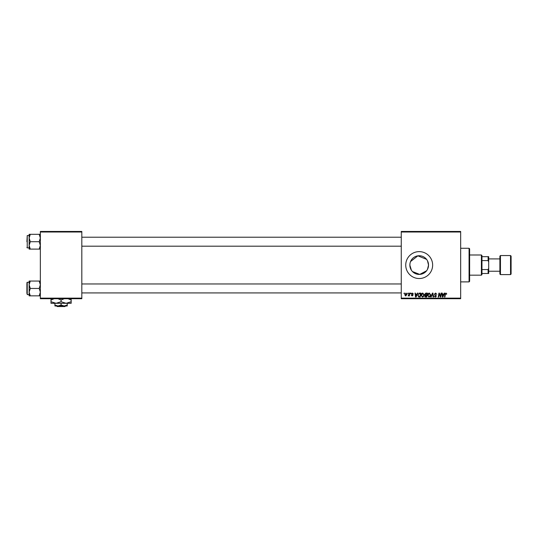 <?xml version="1.0" encoding="UTF-8"?>
<svg xmlns="http://www.w3.org/2000/svg" width="538" height="538" viewBox="0 0 538 538"><rect width="100%" height="100%" fill="white"/><g stroke="black" fill="none" stroke-linecap="round" stroke-linejoin="round"><path stroke-width="0.81" d="M427.508 260.843L428.53 265.079L427.508 269.316M426.567 270.802L419.714 274.4L412.458 271.549M411.375 270.177L409.855 265.079L410.03 263.27M428.53 265.079A9.334 9.334 0 0 1 419.189 274.414A9.334 9.334 0 0 1 409.855 265.079A9.334 9.334 0 0 1 419.189 255.738A9.334 9.334 0 0 1 428.53 265.079M405.739 265.079A13.45 13.45 0 0 0 419.189 278.529A13.45 13.45 0 0 0 432.639 265.079A13.45 13.45 0 0 0 419.189 251.629A13.45 13.45 0 0 0 405.739 265.079M460.662 298.704L401.261 298.704L401.261 298.139L460.662 298.139L460.662 298.704M460.662 232.012L401.261 232.012L401.261 231.454L460.662 231.454L460.662 298.139M410.635 293.096L411.039 293.096L410.958 293.661L410.541 293.661L410.635 293.096M407.885 293.096L408.288 293.096L408.201 293.661L407.784 293.661L407.885 293.096M422.787 293.049L424.132 294.743L423.594 296.478L422.431 297.07L421.079 295.328C421.072 294.078 421.637 293.318 422.787 293.049M417.427 293.096L417.871 293.096L416.049 297.023L415.551 297.023L415.013 293.096L415.423 293.096L415.551 294.165L416.943 294.165L417.427 293.096M425.82 293.096L427.394 293.096L426.728 297.023L425.181 296.956L424.643 296.068L425.181 295.113L424.697 294.32L425.82 293.096M432.424 293.096L432.942 293.096L433.541 297.023L433.13 297.023L432.619 293.661L431.146 297.023L430.709 297.023L432.424 293.096M446.755 293.909L446.311 294.32L445.928 293.506L445.39 294.246L444.919 297.023L444.509 297.023L444.993 294.145L445.948 293.049L446.755 293.909M441.046 293.096L441.456 293.096L440.783 297.023L440.353 297.023L439.23 293.694L438.685 297.023L438.275 297.023L438.934 293.096L439.364 293.096L440.494 296.425L441.046 293.096M401.261 232.012L401.261 298.139M444.274 293.096L444.718 293.096L442.895 297.023L442.397 297.023L441.859 293.096L442.27 293.096L442.404 294.165L443.796 294.165L444.274 293.096M435.605 293.049L436.822 294.373L435.578 293.506L434.785 294.165L436.412 296.028L435.316 297.07L434.166 295.934L435.329 296.613L436.002 296.055L434.374 294.199L435.605 293.049M429.311 293.049L430.656 294.743L430.118 296.478L428.954 297.07L427.596 295.328C427.589 294.078 428.161 293.318 429.311 293.049M413.386 294.01L412.39 293.405L411.852 293.842L413.029 295.187L412.175 296.001L411.247 295.133L412.189 295.644L412.619 295.254L411.449 293.876L412.411 293.049L413.386 294.01M419.714 293.096L420.871 293.096L420.212 297.023L418.732 296.969L417.865 295.416L419.082 293.19L419.714 293.096M406.042 293.049L407.017 294.185L405.726 296.001L404.771 294.811L406.042 293.049M409.452 293.096L409.869 293.096L409.384 295.954L408.974 295.954L409.075 295.362L408.134 295.9L409.452 293.096M404.112 293.096L404.522 293.096L404.435 293.661L404.018 293.661L404.112 293.096M410.548 261.549L417.878 255.832L426.567 259.356M81.823 298.704L40.35 298.704L40.35 298.139L81.823 298.139L81.823 298.704M81.823 232.012L40.35 232.012L40.35 231.454L81.823 231.454L81.823 298.139M40.35 232.012L40.35 298.139M443.03 295.792L443.574 294.629L442.458 294.629L442.707 296.593L443.03 295.792M429.795 296.176L430.245 294.723L429.277 293.506L428.006 295.369L428.968 296.613L429.795 296.176M426.399 296.559L426.6 295.342L425.276 295.503L425.054 296.048L426.399 296.559M426.681 294.878L426.903 293.56L425.74 293.58L425.101 294.326L426.681 294.878M416.183 295.792L416.721 294.629L415.612 294.629L415.854 296.593L416.183 295.792M419.875 296.559L420.38 293.56L419.862 293.56C418.779 293.654 418.248 294.286 418.275 295.443L418.766 296.499L419.875 296.559M423.278 296.176L423.729 294.723L422.76 293.506L421.483 295.369L422.444 296.613L423.278 296.176M405.739 295.644L406.607 294.225L406.042 293.405L405.181 294.811L405.739 295.644M469.069 248.267L469.627 248.825L469.627 281.327L469.069 281.892L469.069 248.267L460.662 248.267M428.497 264.286L428.497 265.866M29.139 238.011L29.139 245.409L30.283 241.71L29.139 238.011L30.283 234.312L29.139 234.312L29.139 238.011M26.9 241.71L27.236 235.543L27.236 247.87L29.139 247.87M40.35 234.312L39.207 234.312L40.35 238.011L39.207 241.71L30.283 241.71M39.207 234.312L30.283 234.312M39.207 241.71L40.35 245.409L39.207 249.107L30.283 249.107L29.139 245.409L29.139 249.107L30.283 249.107M39.207 249.107L40.35 249.107M27.236 235.543L29.139 235.543L29.139 234.312M40.35 281.051L39.207 281.051L40.35 284.75L39.207 288.449L40.35 292.147L39.207 295.846L30.283 295.846L29.139 292.147L30.283 288.449L29.139 284.75L30.283 281.051L29.139 281.051L29.139 295.846L30.283 295.846M29.139 282.282L27.236 282.282L27.236 294.609L26.9 288.449L26.9 293.492M39.207 281.051L30.283 281.051M39.207 288.449L30.283 288.449M39.207 295.846L40.35 295.846M26.9 288.449L26.9 283.405M481.396 275.167L481.396 254.992L481.961 255.55L481.961 274.602L481.396 275.167L469.627 275.167M481.396 254.992L469.627 254.992M488.686 273.486L488.121 273.486L488.121 269.558L488.686 268.2L488.686 273.486M481.961 273.486L488.121 273.486M481.961 256.673L488.686 256.673L488.686 268.2M481.961 269.558L488.121 269.558M488.686 261.959L488.121 260.594L488.121 256.673M481.961 260.594L488.121 260.594M511.1 256.108L511.1 274.044L510.542 274.602L510.542 255.55L511.1 256.108M500.454 274.602L499.889 274.044L499.889 256.108L500.454 255.55L500.454 274.602L510.542 274.602M56.638 305.988L57.203 306.546L56.638 305.988M64.97 306.546L65.535 305.988L64.97 306.546L57.203 306.546M61.083 305.033L58.003 305.988L67.25 305.988L67.25 305.033L64.17 305.988L61.083 305.033L61.083 303.298M67.25 305.033L67.25 303.298M54.923 305.033L54.923 305.988L58.003 305.988L54.923 305.033L54.923 303.298M57.896 298.704L61.083 300.036L61.083 301.737L66.127 303.298L71.171 301.737L71.171 303.298L50.996 303.298L50.996 300.036L54.19 298.704M61.083 300.036L64.278 298.704M71.171 301.737L71.171 298.476M67.983 298.704L71.171 300.036M61.083 301.737L56.039 303.298L50.996 301.737M50.996 298.476L50.996 300.036M469.069 281.892L460.662 281.892M27.236 247.87L26.9 247.534M401.261 237.224L81.823 237.224M401.261 246.189L81.823 246.189M81.823 292.928L401.261 292.928M81.823 283.963L401.261 283.963M27.236 294.609L29.139 294.609M27.236 282.282L26.9 282.618M488.686 258.913L499.889 258.913M500.454 255.55L510.542 255.55M488.686 271.239L499.889 271.239"/></g></svg>
